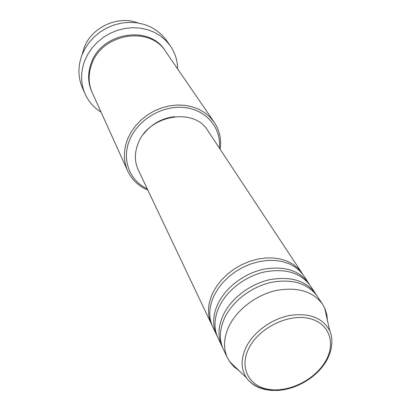 <?xml version="1.0" encoding="UTF-8"?>
<svg xmlns="http://www.w3.org/2000/svg" width="411" height="411" viewBox="0 0 411 411"><rect width="100%" height="100%" fill="white"/><g stroke="black" fill="none" stroke-linecap="round" stroke-linejoin="round"><path stroke-width="0.62" d="M212.102 325.425L211.429 324.099C207.082 314.549 207.591 304.032 212.949 292.56L216.828 285.933L221.786 279.67L227.699 273.932L234.409 268.886L241.735 264.674L249.482 261.396L257.435 259.156L265.378 257.995L273.104 257.949L280.405 259.002L287.094 261.119L293.002 264.232L297.99 268.244L302.732 274.307M217.285 336.352L212.703 326.786C208.351 317.22 208.87 306.678 214.259 295.175L218.159 288.527L223.137 282.244L229.076 276.49L235.816 271.424L243.173 267.191L250.951 263.903L258.935 261.648L266.909 260.476L274.661 260.425L281.987 261.473L288.697 263.59L294.625 266.698L299.624 270.715L303.585 275.524L309.401 284.397M216.592 334.98C212.22 325.363 212.77 314.754 218.251 303.148C226.173 287.099 244.432 273.361 263.508 269.241C284.063 265.706 299.09 270.325 308.584 283.092M222.644 347.639L217.907 337.755C213.53 328.122 214.09 317.487 219.602 305.851C227.566 289.755 245.906 275.966 265.059 271.82C285.696 268.255 300.77 272.868 310.279 285.655L316.285 294.821M221.925 346.221C217.522 336.542 218.123 325.831 223.728 314.096C231.83 297.857 250.417 283.914 269.791 279.675C290.664 276.022 305.882 280.621 315.448 293.469M238.842 370.481L234.424 367.157L230.196 362.481L227.442 357.842L223.286 349.093C218.878 339.394 219.489 328.661 225.13 316.891C233.273 300.605 251.943 286.606 271.394 282.336C292.349 278.658 307.618 283.251 317.2 296.12L322.543 304.202L325.086 308.959L326.899 314.996L327.459 320.498M138.045 22.97C118.096 14.96 91.319 27.311 84.044 47.979L82.195 54.473M219.371 148.124C221.452 128.129 206.507 109.886 184.549 107.533C162.653 105 138.07 119.447 129.768 139.694C121.317 159.242 129.501 180.691 147.236 188.813M147.868 190.144C138.584 186.162 131.864 179.761 127.703 170.94C123.264 160.788 123.315 149.984 127.857 138.538L131.284 131.823L135.769 125.545L141.214 119.868L147.472 114.941L154.377 110.903L161.749 107.857L169.389 105.884L177.1 105.031L184.673 105.308L191.911 106.711L198.641 109.182L204.683 112.655L209.903 117.022L214.177 122.165C219.577 130.287 221.58 139.35 220.183 149.352M170.175 45.652L166.296 40.175L161.857 34.93L156.534 30.455L150.452 26.869L143.747 24.275L136.586 22.754L129.141 22.343L121.615 23.073L114.196 24.922L107.076 27.856L100.443 31.791L94.468 36.63L89.305 42.241L85.087 48.483L81.917 55.182C77.828 66.443 77.962 77.232 82.308 87.548L84.985 93.703C80.592 83.284 80.479 72.377 84.635 60.977L87.862 54.195L92.151 47.876L97.392 42.189L103.454 37.283L110.189 33.291L117.407 30.311L124.934 28.426L132.568 27.681L140.105 28.076L147.359 29.607L154.151 32.222L160.311 35.834L165.69 40.355L170.175 45.652C175.029 52.639 177.516 60.407 177.644 68.966M127.703 170.94L92.254 92.681C88.267 83.572 88.113 74.011 91.797 64.008C102.144 33.358 149.994 25.667 165.541 51.344L214.177 122.165M211.429 324.099L138.23 169.841C134.433 161.523 134.428 152.651 138.214 143.228C148.731 114.931 194.264 107.137 207.791 130.6L301.946 273.043M143.46 134.263C151.387 124.03 161.78 118.168 174.639 116.678M227.442 357.842C223.009 348.096 223.661 337.292 229.395 325.42C237.681 308.995 256.608 294.831 276.295 290.469C297.492 286.693 312.905 291.271 322.543 304.202M101.075 112.152C93.816 107.62 88.452 101.471 84.985 93.703M325.748 360.843C336.404 342.342 328.641 322.09 307.885 318.191C287.289 313.999 259.089 328.163 249.102 347.793C238.806 367.367 248.845 386.602 269.22 389.438C289.457 392.551 315.381 379.41 325.748 360.843M272.889 390.45C260.97 389.916 252.143 385.667 246.415 377.704C240.671 368.718 240.718 358.264 246.549 346.324C254.281 331.374 272.205 318.623 290.187 315.381C309.581 312.797 322.758 317.909 329.725 330.711L324.726 308.137M92.002 92.11C87.774 82.883 87.533 73.153 91.278 62.934C101.676 32.063 150.015 24.691 165.186 50.836M229.677 361.747L246.415 377.704C248.845 381.218 256.988 390.774 277.826 390.414C296.783 389.361 317.235 376.933 326.447 360.843C334.518 346.75 331.713 334.405 329.725 330.711"/></g></svg>
